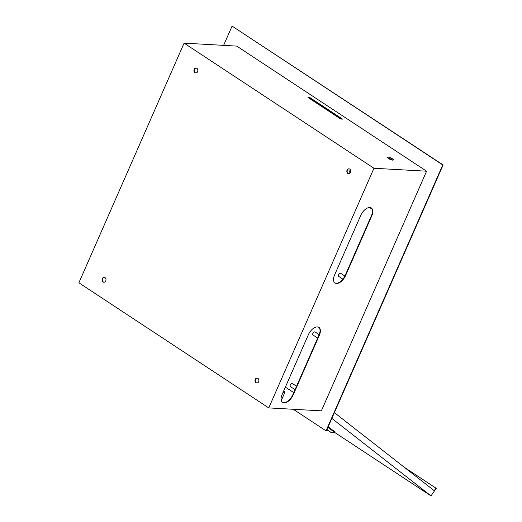 <?xml version="1.0" encoding="UTF-8"?>
<svg xmlns="http://www.w3.org/2000/svg" width="522" height="522" viewBox="0 0 522 522"><rect width="100%" height="100%" fill="white"/><g stroke="black" fill="none" stroke-linecap="round" stroke-linejoin="round"><path stroke-width="0.78" d="M391.572 158.668A1.84 0.463 -156.3 0 1 392.159 159.34A1.84 0.463 -156.3 0 1 391.095 159.327A1.84 0.463 -156.3 0 1 389.379 158.544A1.84 0.463 -156.3 0 1 388.792 157.866A1.84 0.463 -156.3 0 1 389.849 157.885A1.84 0.463 -156.3 0 1 391.572 158.668M393.575 159.536L392.981 160.254L389.882 159.327L387.376 157.677L387.963 156.952L391.063 157.879L393.575 159.536L391.063 157.879L387.963 156.952L387.376 157.677L389.882 159.327L392.981 160.254L393.575 159.536M283.302 391.833A1.533 0.385 23.7 0 0 284.66 391.898A1.533 0.385 23.7 0 0 284.183 391.448A1.533 0.385 23.7 0 0 283.609 391.128M338.458 275.551A1.533 0.829 -56.6 0 1 338.452 275.42A1.533 0.829 -56.6 0 1 338.628 274.689A1.533 0.829 -56.6 0 1 339.737 273.469A1.533 0.829 -56.6 0 1 339.861 273.424M344.892 276.066L340.768 273.345A1.84 0.998 123.4 0 0 339.992 273.352A1.84 0.998 123.4 0 0 338.661 274.82A1.84 0.998 123.4 0 0 338.445 275.701A1.84 0.998 123.4 0 0 338.745 276.412L342.908 279.159M290.095 385.719A1.533 0.829 -56.6 0 1 290.088 385.588A1.533 0.829 -56.6 0 1 290.265 384.858A1.533 0.829 -56.6 0 1 291.38 383.631A1.533 0.829 -56.6 0 1 291.498 383.585M296.542 386.241L292.405 383.513A1.84 0.998 123.4 0 0 291.635 383.52A1.84 0.998 123.4 0 0 290.297 384.988A1.84 0.998 123.4 0 0 290.088 385.869A1.84 0.998 123.4 0 0 290.389 386.58L295.047 389.653M312.73 334.165A1.533 0.829 -56.6 0 1 312.724 334.034A1.533 0.829 -56.6 0 1 312.9 333.297A1.533 0.829 -56.6 0 1 314.009 332.077A1.533 0.829 -56.6 0 1 314.133 332.031M319.17 334.68L315.04 331.959A1.84 0.998 123.4 0 0 314.264 331.966A1.84 0.998 123.4 0 0 312.932 333.428A1.84 0.998 123.4 0 0 312.717 334.315A1.84 0.998 123.4 0 0 313.017 335.026L317.676 338.099M347.841 173.441A2.453 1.964 -86.8 0 0 348.657 173.715A2.453 1.964 -86.8 0 0 350.68 171.908A2.453 1.964 -86.8 0 0 349.747 169.102A2.453 1.964 -86.8 0 0 348.931 168.828A2.453 1.964 -86.8 0 0 346.908 170.635A2.453 1.964 -86.8 0 0 347.841 173.441M349.074 168.841A2.453 1.964 -86.8 0 0 347.182 170.74A2.453 1.964 -86.8 0 0 348.135 173.461A2.453 1.964 -86.8 0 0 348.8 173.722M255.982 382.704A2.453 1.964 -86.8 0 0 256.798 382.978A2.453 1.964 -86.8 0 0 258.821 381.171A2.453 1.964 -86.8 0 0 257.888 378.365A2.453 1.964 -86.8 0 0 257.072 378.091A2.453 1.964 -86.8 0 0 255.049 379.899A2.453 1.964 -86.8 0 0 255.982 382.704M257.215 378.104A2.453 1.964 -86.8 0 0 255.323 380.003A2.453 1.964 -86.8 0 0 256.269 382.724A2.453 1.964 -86.8 0 0 256.941 382.985M103.088 281.958A2.453 1.964 -86.8 0 0 103.904 282.232A2.453 1.964 -86.8 0 0 105.927 280.425A2.453 1.964 -86.8 0 0 104.994 277.619A2.453 1.964 -86.8 0 0 104.178 277.339A2.453 1.964 -86.8 0 0 102.155 279.153A2.453 1.964 -86.8 0 0 103.088 281.958M104.322 277.358A2.453 1.964 -86.8 0 0 102.429 279.257A2.453 1.964 -86.8 0 0 103.382 281.971A2.453 1.964 -86.8 0 0 104.048 282.232M194.947 72.695A2.453 1.964 -86.8 0 0 195.763 72.969A2.453 1.964 -86.8 0 0 197.786 71.162A2.453 1.964 -86.8 0 0 196.853 68.356A2.453 1.964 -86.8 0 0 196.037 68.075A2.453 1.964 -86.8 0 0 194.014 69.889A2.453 1.964 -86.8 0 0 194.947 72.695M196.181 68.095A2.453 1.964 -86.8 0 0 194.288 69.994A2.453 1.964 -86.8 0 0 195.241 72.715A2.453 1.964 -86.8 0 0 195.913 72.969M334.83 282.891A9.187 4.979 123.4 0 0 345.192 275.42L371.396 215.723A9.187 4.979 123.4 0 0 371.135 207.867M282.422 402.286A9.187 4.979 123.4 0 0 292.783 394.815L318.988 335.117A9.187 4.979 123.4 0 0 318.727 327.261M308.698 97.927L309.592 97.979L341.616 119.081M293.305 409.287L326.022 430.846L442.754 164.926L443.119 164.945L326.387 430.865L326.022 430.846M223.618 45.355L232.075 26.1L442.754 164.926M184.083 43.143L78.881 282.8L268.752 407.91L321.382 410.853L426.585 171.203L236.714 46.093L184.083 43.143L373.954 168.26L426.585 171.203M342.549 119.133L309.787 97.542L307.954 97.444L340.722 119.029L342.549 119.133M282.161 394.43A9.187 4.979 123.4 0 0 282.585 402.41A9.187 4.979 123.4 0 0 293.123 395.043L319.327 335.346A9.187 4.979 123.4 0 0 318.903 327.366A9.187 4.979 123.4 0 0 308.365 334.732L282.161 394.43M371.736 215.951A9.187 4.979 123.4 0 0 371.312 207.971A9.187 4.979 123.4 0 0 360.774 215.338L334.569 275.035A9.187 4.979 123.4 0 0 334.993 283.015A9.187 4.979 123.4 0 0 345.531 275.649L371.736 215.951L371.396 215.723M373.954 168.26L268.752 407.91M232.075 26.1L443.119 164.945M309.787 97.542L309.592 97.979M284.66 391.898L284.823 392.27A1.84 0.463 -156.3 0 1 284.829 392.407A1.84 0.463 -156.3 0 1 283.152 392.172M350.334 169.702L348.592 173.669M369.576 207.502L372.088 209.152L369.576 207.502M326.863 429.782L331.587 432.849L327.013 429.443M404.4 467.353L435.961 488.148L434.219 490.667L334.393 412.621M334.504 432.32L430.989 495.9L331.861 418.396M435.961 488.148L436.222 488.357L430.989 495.9M327.92 427.374L334.582 432.307L334.928 431.805L328.168 426.807M326.922 429.652L330.198 431.811L326.942 429.606M334.582 432.307L331.587 432.849M293.742 392.622L285.377 387.102M345.531 275.649L345.192 275.42M319.327 335.346L318.988 335.117M293.123 395.043L292.783 394.815M284.829 392.407L281.286 400.478"/></g></svg>
